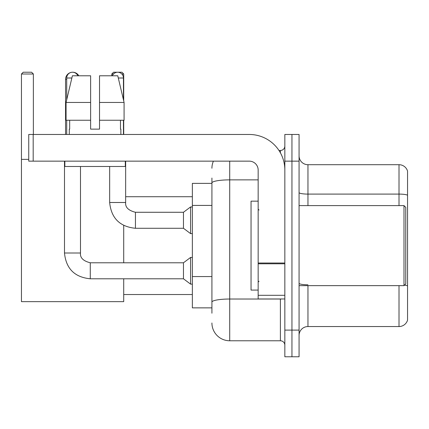 <?xml version="1.0" encoding="UTF-8"?>
<svg xmlns="http://www.w3.org/2000/svg" width="429" height="429" viewBox="0 0 429 429"><rect width="100%" height="100%" fill="white"/><g stroke="black" fill="none" stroke-linecap="round" stroke-linejoin="round"><path stroke-width="0.64" d="M211.921 200.086L211.921 178.04L211.921 183.376L192.358 183.376L192.358 307.866L211.921 307.866M211.921 313.202L211.921 178.04M284.84 330.099L284.84 356.778L291.951 356.778L291.951 330.099L291.951 356.778L299.067 356.778L299.067 330.099L291.951 330.099L291.951 161.148L291.951 330.099L284.84 330.099L284.84 161.148L291.951 161.148L291.951 134.47L291.951 161.148L299.067 161.148L299.067 330.099M299.067 161.148L299.067 134.47L284.84 134.47L284.84 161.148M229.708 161.148L229.708 340.771L280.389 340.771L280.389 298.975M278.973 150.477L280.389 150.477A4.446 4.446 0 0 0 284.84 146.032M211.921 305.201L211.921 281.896M284.84 345.216A4.446 4.446 0 0 0 280.389 340.771M211.921 168.259A17.782 17.782 0 0 1 213.406 161.148M229.708 340.771A17.782 17.782 0 0 1 211.921 322.983M299.067 335.435A8.891 8.891 0 0 1 307.958 326.544L399.013 326.544L399.013 285.639M407.55 171.107A8.891 8.891 0 0 0 399.013 164.704A8.891 8.891 0 0 1 407.55 171.107L407.55 320.141A8.891 8.891 0 0 1 399.013 326.544M404.504 285.124A8.891 1.544 180 0 1 407.55 285.907L407.55 195.206A8.891 1.544 180 0 0 399.013 194.096L399.013 164.704L307.958 164.704A8.891 8.891 0 0 1 299.067 155.813A8.891 8.891 0 0 0 307.958 164.704L307.958 205.609M99.523 129.134L90.632 129.134L99.523 129.134L90.632 129.134L99.523 129.134L99.523 75.783L117.766 75.783L124.083 102.456L124.083 120.243L99.523 120.243M113.492 74.002L111.797 74.002L113.572 72.222L121.933 72.222L123.713 74.002L123.713 100.879L124.083 102.456L99.523 102.456M65.557 134.47L65.557 79.338A7.116 7.116 0 0 1 70.898 72.447M72.576 72.228A7.116 7.116 0 0 1 72.667 72.222A7.116 7.116 0 0 1 78.829 75.783M123.713 278.791L123.713 301.646L21.45 301.646L21.45 74.002L23.23 72.222L31.585 72.222L33.365 74.002L21.45 74.002M33.365 134.47L33.365 74.002M21.45 159.368L28.743 159.368M123.713 262.784L123.713 225.456M123.713 120.243L123.713 134.47M123.713 74.002L121.836 74.002M111.797 74.002L111.797 75.783M66.71 99.748L66.71 78.003A5.781 5.781 0 0 1 77.826 75.783M64.489 161.148L64.489 253.003L80.496 253.003C79.955 257.749 83.215 261.009 90.278 262.784L183.467 262.784L183.467 278.791L90.278 278.791L90.278 262.784C83.215 261.009 79.955 257.749 80.496 253.003L80.496 166.484M183.467 262.784L190.578 257.448L190.578 284.127L192.358 284.127M66.71 120.243L66.71 134.47M112.328 75.783A5.781 5.781 0 0 1 123.445 78.003L123.445 99.748M109.663 166.484L109.663 202.493C111.208 218.141 119.804 226.737 135.446 228.282C119.804 226.737 111.208 218.141 109.663 202.493L125.665 202.493C125.129 207.239 128.389 210.5 135.446 212.275L183.467 212.275L183.467 228.282L135.446 228.282L135.446 212.291M183.467 212.275L190.578 206.944L190.578 233.617L192.358 233.617M123.445 120.243L123.445 134.47M284.84 298.975L258.161 298.975L258.161 263.02L284.84 263.02M284.84 170.04A35.569 35.569 0 0 0 249.27 134.47L33.189 134.47L33.189 161.148L249.27 161.148A8.891 8.891 0 0 1 258.161 170.04L258.161 263.02M33.189 161.148L28.743 161.148L28.743 134.47L33.189 134.47M90.632 102.456L90.632 120.243L90.632 102.456L66.071 102.456L72.388 75.783L90.632 75.783L90.632 129.134M69.289 129.134L69.675 129.134L69.289 129.134L69.289 134.47M120.865 129.134L120.479 129.134L120.865 129.134L120.865 134.47M120.479 120.243L120.479 129.134M69.675 129.134L69.675 120.243M64.843 161.148L64.843 166.484L125.311 166.484L125.311 161.148M90.632 120.243L66.071 120.243L66.071 102.456L72.388 75.783M124.083 120.243L124.083 102.456L117.766 75.783M403.995 205.609L405.77 207.384L405.77 283.859L403.995 285.639L403.995 205.609L299.067 205.609M258.161 201.163L251.045 201.163L251.045 290.084L258.161 290.084M211.921 205.421L192.358 205.421M211.921 276.56L192.358 276.56M281.933 298.975A4.446 0.772 0 0 1 280.389 299.024L229.708 299.024A17.782 3.089 180 0 0 211.921 302.113M211.921 182.958A17.782 3.089 180 0 1 229.708 179.869L258.161 179.869M280.389 152.821L280.389 150.477M307.958 285.639L307.958 326.544M399.013 205.609L399.013 194.096L307.958 194.096A8.891 1.544 0 0 1 299.067 192.551M307.958 284.797A8.891 1.544 0 0 1 299.067 283.253M66.71 79.338L65.557 79.338M66.71 78.003L71.863 78.003M125.665 161.148L125.649 202.493M118.297 78.003L123.445 78.003M284.84 263.792L258.161 263.792M258.161 295.302L284.84 295.302M123.713 294.53L192.358 294.53M125.665 196.718L192.358 196.718M64.489 253.003C66.034 268.651 74.63 277.247 90.278 278.791C74.63 277.247 66.034 268.651 64.489 253.003C66.034 268.651 74.63 277.247 90.278 278.791M183.467 278.791L190.578 284.127M80.496 253.003C79.955 257.749 83.215 261.009 90.278 262.784M190.578 257.448L192.358 257.448M183.467 228.282L190.578 233.617M125.665 202.493C125.129 207.239 128.389 210.5 135.446 212.275M190.578 206.944L192.358 206.944M299.067 285.639L403.995 285.639M259.052 210.054L258.161 209.164M259.052 281.193L258.161 282.078"/></g></svg>
